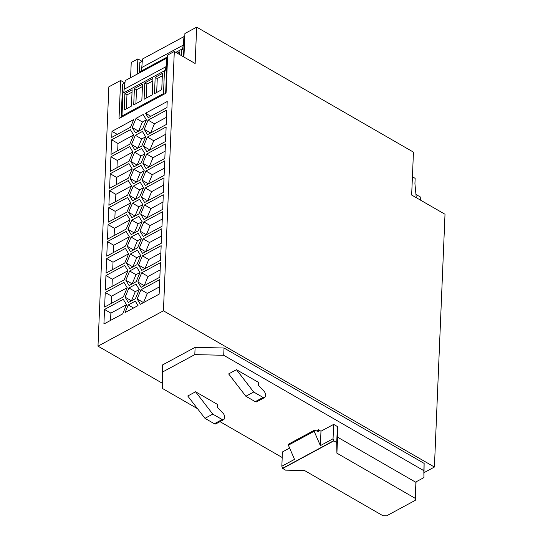 <?xml version="1.0" encoding="UTF-8"?>
<svg xmlns="http://www.w3.org/2000/svg" width="543" height="543" viewBox="0 0 543 543"><rect width="100%" height="100%" fill="white"/><g stroke="black" fill="none" stroke-linecap="round" stroke-linejoin="round"><path stroke-width="0.81" d="M161.746 89.731L162.425 73.414L155.176 77.33L154.49 93.647L161.746 89.731M130.591 77.697L131.23 62.499L137.874 58.909L137.236 74.106M124.883 93.688L124.198 110.012L131.454 106.089L132.139 89.771L124.883 93.688L126.967 94.889L132.037 92.154M148.762 259.493L144.92 268.676L138.567 265.018L141.804 270.373L160.558 260.246L161.162 245.701L142.409 255.834L148.762 259.493L160.864 252.963M142.409 255.834L138.567 265.018M167.509 58.63L166.721 58.182L166.036 66.667L165.086 71.133L164.461 70.773L163.504 93.559L164.353 94.048M165.649 93.348L167.04 60.103L167.454 59.879M97.991 346.149L108.858 86.832L120.621 80.479L119.026 118.53L166.063 93.124L167.658 55.074L174.303 51.483L195.147 63.504L196.668 27.15L413.454 152.135L411.655 195.032L445.009 214.261L434.414 467.034L163.436 310.8L97.991 346.149L162.276 383.209M140.162 72.524L140.196 71.628L167.583 56.839M175.844 52.372L181.715 49.203L182.339 49.562L183.29 45.089L183.975 36.605L142.463 59.031L141.771 67.515L183.29 45.089M112.299 279.19L127.931 270.747L124.7 265.398L105.946 275.525L112.299 279.19L111.994 286.473M114.125 235.581L114.43 228.298L130.062 219.854M108.077 224.632L107.473 239.171L126.227 229.044L130.069 219.861L126.831 214.505L108.077 224.632L114.43 228.298M424.158 472.58L434.414 467.034M138.852 206.815L135.01 215.999L128.657 212.333L131.895 217.695L138.974 213.867L142.823 204.684L139.585 199.329L132.506 203.15L138.852 206.815L142.816 204.677M132.506 203.15L128.657 212.333M121.204 117.349L122.603 84.104L125.026 82.794M163.504 93.559L121.985 115.978L122.942 93.199L164.461 70.773M156.676 92.466L157.26 78.531L162.33 75.796M289.629 448.056L282.435 451.939L281.837 466.213L282.706 468.48L333.83 440.862L336.721 442.531L336.904 453.174L415.252 498.345L415.918 481.912L423.947 477.582L424.131 463.389L224.021 348.015L195.113 347.337L162.391 365.011L162.364 388.421L197.53 408.696M142.076 61.332L137.874 58.909M183.928 57.035L184.912 33.503L196.668 27.15M415.252 498.345L415.286 500.341L386.568 515.85L383.005 515.769L304.657 470.591L285.598 470.143L282.706 468.48M111.634 139.809L117.987 143.474L133.619 135.031L130.388 129.682L111.634 139.809L111.023 154.355L129.777 144.221L133.626 135.037M140.99 71.201L141.771 67.515M105.946 275.525L105.335 290.071L124.089 279.937L127.938 270.753M128.65 253.791L125.413 248.436L106.659 258.563L106.048 273.102L124.802 262.975L128.65 253.791L113.012 262.221L112.706 269.504M141.838 100.482L142.524 84.165L134.399 88.55L133.714 104.874L141.838 100.482M144.099 99.26L152.23 94.869L152.916 78.552L144.784 82.943L144.099 99.26M139.422 72.925L139.856 62.533L142.286 61.223M121.985 115.978L122.833 116.467M123.736 92.772L125.209 80.602L166.721 58.182M179.57 54.524L179.685 51.843L177.222 53.166M181.715 49.203L181.443 55.603M134.399 88.55L136.483 89.751L142.422 86.541M281.837 466.213L294.516 459.364L288.387 445.185L314.153 431.271L320.37 445.633L333.049 438.785L333.653 424.382L337.393 426.533L337.576 437.183L415.924 482.354M320.37 445.633L320.974 431.23L333.653 424.382M183.527 56.805L184.294 38.533L184.708 38.309M124.517 89.086L166.036 66.667M333.83 440.862L333.049 438.785M282.713 468.236L333.843 440.624M146.284 98.079L146.868 84.145L152.814 80.934M135.899 103.693L136.483 89.751M124.822 82.903L120.621 80.479M144.784 82.943L146.868 84.145M163.436 310.8L174.303 51.483M167.21 101.507L145.504 113.229L148.198 117.695L166.952 107.562L167.21 101.507M137.454 250.221L130.368 254.043L126.519 263.226L129.757 268.588L136.843 264.76L140.691 255.577L137.454 250.221M128.236 304.942L125.033 312.592L138.017 305.58L135.322 301.114L128.236 304.942L133.537 307.996M160.457 262.669L141.703 272.796L137.854 281.98L141.092 287.335L159.846 277.208L160.457 262.669M146.067 168.588L164.821 158.454L165.432 143.915L146.678 154.042L142.829 163.226L146.067 168.588M143.535 187.715L140.298 182.36L133.211 186.188L129.363 195.371L132.601 200.727L139.687 196.905L143.535 187.715L139.565 189.853L133.211 186.188M142.531 129.044L146.379 119.86L143.142 114.505L136.055 118.326L132.214 127.51L135.445 132.872L142.531 129.044M111.994 131.325L111.736 137.386L130.49 127.259L133.693 119.603L111.994 131.325L117.295 134.386M145.965 171.011L142.117 180.195L145.354 185.55L164.108 175.423L164.719 160.877L145.965 171.011L152.318 174.67L164.414 168.14M161.977 226.316L162.588 211.777L143.834 221.904L139.985 231.087L143.223 236.443L161.977 226.316M146.78 151.619L165.534 141.492L166.144 126.953L147.391 137.08L143.542 146.264L146.78 151.619M142.11 221.646L138.872 216.29L131.793 220.119L127.944 229.302L131.182 234.657L138.268 230.829L142.11 221.646L138.146 223.777L131.793 220.119M138.166 233.252L131.08 237.081L127.232 246.264L130.469 251.619L137.555 247.798L141.404 238.615L138.166 233.252M130.076 178.409L133.313 183.765L140.399 179.937L144.248 170.753L141.01 165.398L133.924 169.226L130.076 178.409L136.429 182.068L140.277 172.884L144.241 170.746M128.358 178.152L132.207 168.968L128.969 163.613L110.215 173.74L109.605 188.278L128.358 178.152M144.255 129.302L147.492 134.657L166.246 124.53L166.85 109.985L148.096 120.118L144.255 129.302L150.608 132.96L154.45 123.777L148.096 120.118M127.544 197.537L108.79 207.67L108.179 222.209L126.933 212.082L130.782 202.899L127.544 197.537M128.257 180.575L109.503 190.702L108.892 205.247L127.646 195.113L131.494 185.93L128.257 180.575M159.744 279.631L140.99 289.758L137.141 298.942L140.379 304.304L159.133 294.17L159.744 279.631M145.252 187.973L141.411 197.157L144.648 202.512L163.402 192.385L164.006 177.846L145.252 187.973L151.606 191.638L163.708 185.102M130.788 161.441L134.026 166.796L141.112 162.975L144.954 153.791L141.723 148.429L134.637 152.257L130.788 161.441L137.141 165.106L140.99 155.922L134.637 152.257M129.675 146.644L110.921 156.778L110.317 171.316L129.071 161.19L132.913 152.006L129.675 146.644M134.739 149.834L141.818 146.006L145.667 136.822L142.429 131.467L135.35 135.295L131.501 144.479L134.739 149.834M123.987 282.36L105.233 292.494L104.629 307.033L123.376 296.906L127.225 287.722L123.987 282.36M161.264 243.278L161.875 228.739L143.121 238.866L139.273 248.049L142.51 253.411L161.264 243.278M125.1 297.157L128.338 302.519L135.424 298.691L139.266 289.507L136.028 284.145L128.949 287.973L125.1 297.157L131.454 300.822L135.302 291.639L139.266 289.494M144.547 204.935L140.698 214.118L143.936 219.481L162.69 209.347L163.3 194.808L144.547 204.935L150.9 208.6L162.995 202.071M125.813 280.195L129.051 285.55L136.13 281.722L139.979 272.538L136.741 267.183L129.655 271.011L125.813 280.195L132.166 283.853L136.008 274.67L139.972 272.532M125.514 246.013L129.363 236.823L126.125 231.467L107.371 241.594L106.761 256.14L125.514 246.013M104.527 309.456L103.917 323.995L122.67 313.868L126.519 304.684L123.281 299.329L104.527 309.456L110.881 313.121L126.512 304.677M184.763 37.06L183.975 36.605M126.383 108.831L126.967 94.889M155.176 77.33L157.26 78.531M224.021 348.015L223.716 355.285L194.808 354.606L162.085 372.281M424.131 463.389L423.825 470.659L223.716 355.285M195.113 347.337L194.808 354.606M219.996 421.653L282.204 457.518M316.399 430.918L318.49 429.791L318.415 431.488L314.193 430.3L288.428 444.215L288.387 445.185M314.193 430.3L314.153 431.271M258.393 385.306L258.475 382.374L236.476 369.695L253.69 392.026L263.07 397.435A2.919 1.772 61.6 0 0 264.556 397.585A2.919 1.772 61.6 0 0 265.255 396.214L265.33 394.361A2.919 1.772 61.6 0 0 264.217 391.469L258.393 385.306M236.476 369.695L228.651 373.917L245.864 396.254L255.244 401.657A2.919 1.772 61.6 0 0 256.73 401.806L264.556 397.585M336.721 442.531L337.393 426.533M336.904 453.174L337.576 437.183M245.864 396.254L253.69 392.026M318.49 429.791L320.974 431.23M416.06 481.838L415.286 500.341M195.575 391.781L212.781 414.119L222.162 419.529A2.919 1.772 61.6 0 0 223.655 419.671A2.919 1.772 61.6 0 0 224.354 418.307L224.429 416.454A2.919 1.772 61.6 0 0 223.316 413.562L217.492 407.399L217.573 404.467L195.575 391.781L187.749 396.01L204.962 418.341L212.781 414.119M223.655 419.671L215.829 423.9A2.919 1.772 61.6 0 1 214.342 423.75L204.962 418.341M423.947 477.582L423.825 470.659M139.273 248.049L145.626 251.714L149.474 242.531L161.57 235.995M145.504 113.229L150.805 116.283M130.368 254.043L136.721 257.708L132.872 266.891L126.519 263.226M131.501 144.479L137.854 148.137L141.696 138.954L145.66 136.816M107.371 241.594L113.725 245.26L129.356 236.816M134.304 232.974L138.146 223.777M127.944 229.302L134.297 232.961M141.703 272.796L148.056 276.462L144.207 285.645L137.854 281.98M111.281 303.435L111.587 296.152L127.218 287.709M105.233 292.494L111.587 296.152M115.55 201.65L115.856 194.367L109.503 190.702M115.856 194.367L131.487 185.923M137.141 298.942L143.495 302.607L147.343 293.424L159.438 286.887M133.924 169.226L140.277 172.884M142.829 163.226L149.182 166.891L153.031 157.708L146.678 154.042M153.031 157.708L165.126 151.171M127.232 246.264L133.585 249.929L137.433 240.746L141.397 238.601M131.08 237.081L137.433 240.746M106.659 258.563L113.012 262.221M149.474 242.531L143.121 238.866M135.302 291.639L128.949 287.973M139.565 189.853L135.716 199.037L129.363 195.371M136.055 118.326L142.409 121.992L138.56 131.175L132.214 127.51M136.008 274.67L129.655 271.011M110.575 320.404L110.881 313.121M114.838 218.612L115.143 211.329L108.79 207.67M148.477 183.867L142.117 180.195M148.47 183.853L152.318 174.67M140.698 214.118L147.051 217.784L150.9 208.6M143.834 221.904L150.187 225.562L162.282 219.033M150.187 225.562L146.338 234.746L139.985 231.087M140.99 155.922L144.954 153.778M143.542 146.264L149.895 149.929L153.744 140.746L165.839 134.209M116.263 184.688L116.569 177.405L132.2 168.961M142.409 121.992L146.372 119.854M147.343 293.424L140.99 289.758M117.682 150.757L117.987 143.474M116.969 167.719L117.274 160.436L132.906 151.992M116.569 177.405L110.215 173.74M113.419 252.543L113.725 245.26M147.764 200.829L151.606 191.638M115.143 211.329L130.775 202.885M147.764 200.822L141.411 197.157M154.45 123.777L166.552 117.247M117.274 160.436L110.921 156.778M147.391 137.08L153.744 140.746M141.696 138.954L135.35 135.295M136.721 257.708L140.685 255.57M148.056 276.462L160.151 269.925M416.257 197.686L414.927 183.677L415.151 178.355L412.422 176.78M420.635 200.211L420.757 197.197L416.013 194.462M255.244 401.657L263.07 397.435M214.342 423.75L222.162 419.529"/></g></svg>
